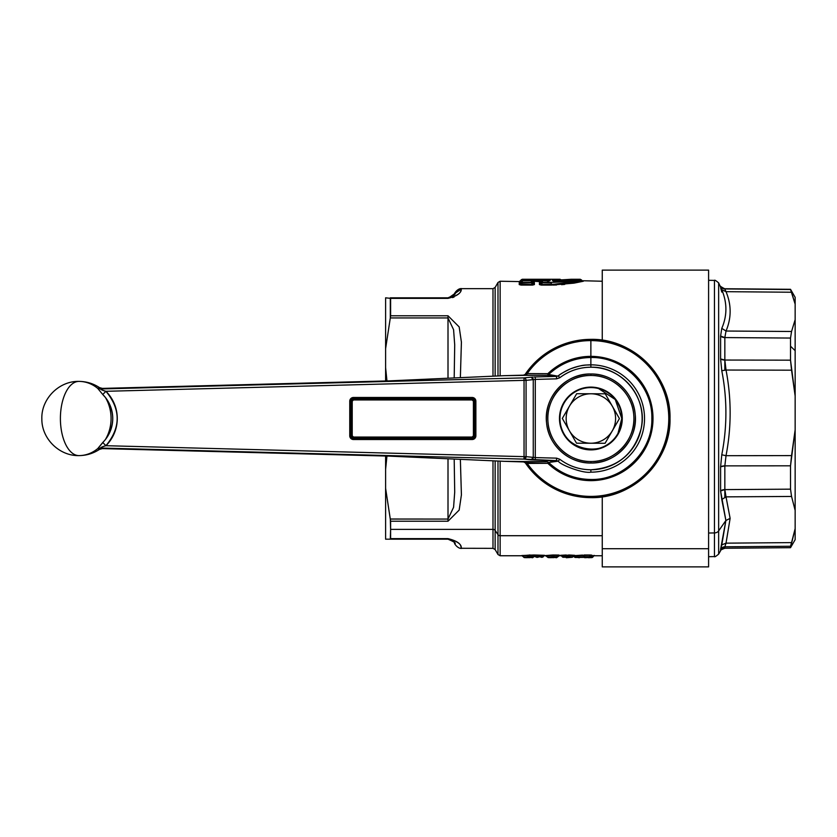<?xml version="1.0" encoding="UTF-8"?>
<svg xmlns="http://www.w3.org/2000/svg" width="837" height="837" viewBox="0 0 837 837"><rect width="100%" height="100%" fill="white"/><g stroke="black" fill="none" stroke-linecap="round" stroke-linejoin="round"><path stroke-width="1.26" d="M584.467 556.427L585.262 557.306L584.561 557.662L586.392 557.672L585.408 557.275M575.438 557.076L574.391 556.95A1.486 1.339 97.3 0 0 575.249 557.473L585.67 557.358M579.33 557.735L574.391 556.95L584.77 557.233A1.486 1.339 -100.3 0 1 583.776 556.71L583.818 556.772M591.665 557.484L591.665 556.95M575.249 557.473L573.46 556.312M575.438 557.484L574.391 556.95L575.438 556.95M584.77 557.233L590.326 556.71A1.486 1.475 -179.7 0 1 589.196 557.233A1.486 1.475 -179.7 0 0 590.326 556.71L590.556 557.609L589.196 557.662M590.326 557.139L591.33 555.423L590.556 557.086L591.665 557.62L589.196 556.71L590.336 555.255L584.048 555.255L584.77 556.71L584.048 555.255L583.096 555.349L583.776 556.71L583.096 555.349L572.874 555.747L574.391 556.95L572.874 555.747L590.336 555.255L591.33 555.423L589.196 557.233M592.763 557.128L592.763 557.128A1.486 1.486 0.3 0 1 591.665 557.609L592.805 557.086L590.556 557.086L591.508 555.988L592.617 555.988L591.665 557.086L593.799 555.935L592.805 557.086L593.799 555.935L592.617 555.726L594.364 555.433M592.617 555.758L590.336 555.255L589.196 556.71L574.391 556.95M590.326 556.71L589.196 556.71L590.326 556.71M590.336 555.255L589.196 556.71M594.364 555.674L591.895 555.726L594.364 555.674M591.32 555.977L591.905 555.161L591.895 555.726L590.336 554.994L591.905 555.161M584.048 554.994L590.347 554.994L584.048 554.994M574.088 555.674L582.604 555.088L574.004 555.758M572.832 556.929L572.843 556.919A1.486 1.433 -106.2 0 1 571.849 557.306L566.293 557.735L571.849 557.306L574.716 555.308L568.972 554.994L563.5 555.758L568.972 554.994L574.36 555.412M461.689 548.277L492.993 548.34L492.993 529.382L492.993 548.34L495.138 549.574L495.138 530.438L495.138 549.574L497.994 554.523L497.994 534.655L497.994 554.523L500.139 555.758L500.139 535.711L602.253 535.711L500.139 535.711L500.139 555.758L521.723 555.758M552.828 554.994L545.672 555.548L552.828 555.245M552.483 557.065L551.656 557.599L552.483 557.065L551.656 557.599L553.979 557.63L548.329 557.588L556.553 557.233L559.252 555.161L553.1 554.994L558.886 555.046M536.988 557.264L535.879 556.741L539.018 556.741L535.879 556.741L537.009 557.4L540.357 556.605L539.185 556.542L539.541 555.36L544.573 555.308L521.775 555.548L533.797 554.994L535.356 555.58L533.797 554.994L532.656 557.233L529.675 557.233L533.797 556.71A1.486 1.475 -179.7 0 1 532.656 557.233L529.675 556.71L533.797 556.71L534.738 555.255L535.534 555.329L535.398 556.061L534.299 556.061L537.888 557.264L536.601 557.222M528.942 554.994L534.738 555.255L534.299 556.187L535.418 556.187L532.656 556.71L533.797 555.255L529.204 555.255L529.675 557.233L529.204 554.994L527.938 555.423L528.942 555.245M497.994 534.655A2.469 2.113 0 0 0 500.139 535.711A2.469 2.113 180 0 1 497.994 534.655L495.138 530.438L497.994 534.655L497.994 461.041L497.994 534.655M492.993 529.382A2.469 2.113 180 0 1 495.138 530.438A2.469 2.113 0 0 0 492.993 529.382L390.607 529.382L492.993 529.382L492.993 460.81L492.993 529.382M448.004 538.63C466.146 543.569 459.639 549.407 461.7 548.308C459.639 548.559 464.964 542.826 448.004 538.63L390.607 538.63L390.607 529.382L390.304 539.185L448.004 539.185L448.004 538.63C464.964 542.826 459.649 548.559 461.7 548.308C459.639 549.407 466.146 543.569 448.004 538.63L448.004 539.185C457.075 541.518 453.821 544.259 454.857 543.747C456.301 543.276 454.02 541.759 448.004 539.185L390.304 539.185L390.607 538.63L448.004 538.63L448.004 539.185L385.606 539.185L385.606 488.316L390.607 521.221L390.607 529.382L390.304 519.066L448.004 519.066L448.004 521.221L390.607 521.221L448.004 521.221L448.004 519.066L453.581 507.295L454.711 492.083L454.188 459.063L454.711 492.072L453.581 507.295L448.004 519.066L448.004 458.781L448.004 519.066L390.293 519.013M451.059 539.844L451.635 540.137M453.256 541.361L453.738 541.895M454.365 542.774L454.753 543.516C454.596 544.27 458.373 549.02 461.71 548.34M390.607 538.63L390.304 539.185L390.607 538.63M460.36 459.335L461.417 494.855L459.168 510.089L448.004 521.221L459.168 510.089L461.407 494.855L460.36 459.335M448.004 315.779L448.004 317.934L453.581 329.705L454.711 344.917L454.188 377.937L454.711 344.928L453.581 329.705L448.004 317.934L390.304 317.934L385.606 348.684L385.606 380.981L385.606 367.631L386.966 380.95L385.606 367.631L385.606 297.815L390.607 298.37L390.607 315.779L448.004 315.779L459.168 326.911L461.417 342.155L460.36 377.665L461.407 342.155L459.168 326.911L448.004 315.779L448.004 317.934L448.004 315.779L390.607 315.779L390.304 317.934L390.304 297.815L448.004 297.815L448.004 298.37L390.607 298.37L390.304 297.815L390.607 298.37L448.004 298.37C464.964 294.174 459.649 288.441 461.7 288.692C459.639 287.593 466.146 293.431 448.004 298.37L461.689 288.723M390.304 519.066L385.606 488.316L385.606 539.185L385.606 469.369L386.956 456.05L385.606 469.369L385.606 456.019L385.606 539.185L448.036 539.185M448.161 297.815L448.004 297.815C457.075 295.482 453.821 292.741 454.857 293.253C456.301 293.724 454.02 295.241 448.004 297.815L390.304 297.815M454.24 294.415L453.717 295.137M449.302 297.7L448.412 297.805M532.458 280.071L531.328 280.071L533.232 281.054L531.328 279.296L533.19 279.265L531.328 279.548A1.486 1.486 -0.3 0 1 532.458 280.071L531.328 279.296L533.19 279.799L532.458 279.83L533.996 280.772L533.232 281.054L534.372 281.577L532.248 281.755L534.372 281.577L532.458 279.83L522.319 280.071L521.399 281.232L520.415 280.709L519.275 281.577L500.139 281.242L500.139 375.865L500.139 281.242L497.994 282.477L497.994 375.959L497.994 282.477L495.138 287.426L495.138 376.085L495.138 287.426L492.993 288.66L492.993 376.19L492.993 288.66L461.71 288.66C458.373 287.98 454.596 292.73 454.753 293.484M454.114 296.978L452.555 297.616M495.138 460.915L495.138 530.438L495.138 460.915M500.139 461.135L500.139 535.711L500.139 461.135M542.502 280.071L541.361 280.071L542.502 280.071L541.581 281.232L542.502 280.071L548.423 280.071L547.544 281.201L548.423 280.071L549.082 280.981L550.212 280.458L542.491 280.73A1.486 1.465 -179.7 0 0 541.361 281.242L539.436 282.603L539.405 284.559L541.267 285.093L551.301 285.093L573.973 283.147L583.337 281.242L551.301 285.093L551.301 282.362L542.481 282.362L542.491 280.73L550.212 280.458L550.212 279.684L533.19 279.265L533.985 280.761L533.263 280.803L534.372 281.305L541.581 281.755L539.457 281.305L540.629 279.265L542.502 279.296L541.361 279.83L533.19 279.799L533.19 279.265L541.361 279.83L540.587 280.761L533.263 280.803L533.996 280.782L533.19 279.799L542.502 279.296L541.361 280.071A1.486 1.486 0.3 0 1 542.502 279.548L550.212 279.684L549.082 280.207L548.423 279.548L542.502 279.548L539.457 281.305L534.372 281.305L533.985 280.761L540.566 280.803L539.834 280.761L541.361 279.83M564.724 284.402L561.522 284.695M556.532 284.988L541.267 285.093L542.481 282.362L551.301 282.362L576.588 279.997M520.415 280.709L519.275 281.577L521.399 281.755L519.275 281.577L521.179 280.071A1.486 1.486 0.3 0 1 522.319 279.548L531.328 279.548L521.179 280.071L522.319 279.265L521.179 279.799L522.319 280.071L520.405 281.054L521.399 281.232L522.319 280.071L521.179 280.071M533.64 282.393L531.328 280.709L522.309 280.709L520.352 282.1L520.342 284.067L532.562 284.601L533.305 284.067L533.284 282.1L532.458 281.242L533.263 282.079L533.305 284.067L532.458 282.854L533.305 284.067L532.562 284.601L531.338 282.854L532.562 284.601L521.085 284.601L522.298 282.854L521.085 284.601L520.342 284.067L521.179 282.854L520.342 284.067L520.384 282.079L521.231 281.169L522.309 281.242L521.179 281.242L521.179 282.854L532.458 282.854L532.458 281.242L531.328 281.242L532.458 281.242A1.486 1.465 179.7 0 0 531.328 280.73L532.458 281.242L532.458 282.854L531.338 282.362A1.486 1.454 -0.3 0 1 532.458 282.854L521.179 282.854A1.486 1.454 0.3 0 1 522.298 282.362L531.338 282.362L531.328 280.73L522.309 280.73L522.298 282.362L521.179 282.854L521.179 281.242L522.309 280.73L531.328 280.73L531.338 282.362L522.298 282.362L522.309 280.73A1.486 1.465 -179.7 0 0 521.179 281.242L519.254 282.603L519.222 284.559L521.085 285.093L534.414 284.559L534.383 282.603L533.65 282.372L534.383 282.603L534.414 284.559L532.562 285.093L521.085 285.093L519.222 284.559L519.254 282.603L520.049 282.372M532.458 279.83L533.19 279.799M552.399 280.426L552.399 279.652L553.696 279.527L552.399 279.652L552.399 280.426L554.9 280.677L571.284 279.265L552.399 280.426L553.529 280.95L553.529 280.175L553.529 280.95M565.624 279.976L564.18 280.113M552.399 279.652L553.529 280.175L552.399 279.652M560.539 279.83L553.989 280.05L554.826 281.148L553.989 280.05L561.25 279.799L553.529 280.175L553.696 279.527L554.188 280.05M541.759 279.82L542.502 279.851L541.173 280.772L541.759 279.82M556.678 279.997L558.896 279.914M559.681 279.872L560.759 279.82M553.529 280.175L554.314 281.148L553.989 280.05M534.393 280.761L533.65 280.761L534.393 280.761M533.734 280.866L534.874 281.305M708.594 556.689L714.453 556.584L714.453 532.939L714.453 556.584C714.484 557.243 715.886 556.417 718.648 554.115L718.648 530.888L718.648 554.115L720.605 550.736L720.605 549.25A4.949 4.886 180 0 1 724.842 546.802L724.842 548.256L724.842 546.802L720.605 549.25L720.605 550.736C720.05 550.359 721.473 549.532 724.842 548.256L790.526 547.691L795.15 528.628L795.15 539.677L790.526 547.691L790.526 546.258L724.842 546.802L726.024 543.161L721.776 544.918L720.605 549.25L725.888 520.499L721.776 544.918L726.024 543.161L724.842 546.802L790.526 546.258L791.551 542.606L726.024 543.161L791.551 542.606L795.15 528.628L795.15 319.65L795.15 350.682L790.526 346.204L790.526 338.054L791.551 331.483L795.15 319.65L795.15 304.134L795.15 350.682L795.15 319.65L791.551 331.483L790.526 338.054L724.842 337.573L720.605 336.035L721.776 328.355L726.024 331.033L724.842 337.573L724.842 360.046A4.949 2.229 0 0 1 720.605 358.937L721.776 370.718C727.269 398.736 727.269 426.755 721.776 454.773L720.605 466.784L720.605 490.963L725.888 520.499L718.648 530.888L725.888 520.499L730.126 518.375L726.024 543.161L730.126 518.385L726.024 496.864L721.776 499.49L720.605 490.963L720.605 466.784L721.776 454.773L726.024 455.694L724.842 465.874L720.605 466.784A4.949 1.81 180 0 1 724.842 465.874L724.842 489.603A4.949 2.71 0 0 0 720.605 490.963L724.842 489.603L726.024 496.864L791.551 496.446L790.526 489.164L790.526 465.811L795.15 429.779L795.15 510.371L791.551 496.446L795.15 510.371L795.15 532.866M724.842 497.115L724.842 489.603L724.842 497.115M556.553 557.233L553.968 556.71L557.683 556.71L553.571 556.71L556.553 556.71L557.693 555.255L556.553 556.71L557.683 556.71A1.486 1.475 -179.7 0 1 556.553 557.233M553.979 557.63L552.849 556.72M546.153 555.925L552.357 555.297L552.807 556.71L552.357 555.297L553.1 555.255L553.571 556.71L553.1 555.255L557.693 555.255L556.553 556.71L557.693 555.255L558.687 555.423L557.693 555.255L558.687 555.423L557.683 556.71L547.503 557.055L553.571 557.233A1.486 1.046 -94.8 0 1 552.807 556.71L553.571 557.233L548.329 557.588L546.059 555.81L548.329 557.588L551.656 557.599M528.586 557.065L527.76 557.599L528.586 557.065L527.76 557.599L530.083 557.63L528.911 556.71L529.675 557.233A1.486 1.046 -94.8 0 1 528.911 556.71L528.461 555.297L529.204 555.255L528.461 555.297L528.911 556.71L523.659 557.055L528.953 556.72M522.257 555.925L524.433 557.588L529.675 557.233L523.627 557.086A1.486 1.046 87.3 0 0 524.433 557.588A1.486 1.046 92.7 0 1 524.37 557.588L521.88 555.653M530.083 557.63L527.76 557.599M540.378 556.574L539.185 556.542L541.727 557.358L541.591 556.678L541.727 557.358L541.591 556.678L541.727 557.358L539.049 556.417L540.409 556.553L539.771 555.894M726.024 331.033L721.776 328.355C727.269 315.675 727.269 302.806 721.776 289.728L726.024 291.674C731.507 304.835 731.507 317.955 726.024 331.033L791.551 331.483L726.024 331.033C731.507 317.955 731.507 304.835 726.024 291.674L721.776 289.728C727.269 302.806 727.269 315.675 721.776 328.355L720.605 336.035L720.605 358.937L720.605 336.035A4.949 3.086 180 0 0 724.842 337.573L726.024 331.033M724.978 289.403L726.024 291.674L791.551 292.239L790.526 289.508L724.842 288.943A4.949 4.938 0 0 1 720.605 286.474L724.842 288.943L790.526 289.508L795.15 304.134L795.15 297.323L790.526 289.309L724.842 288.744C721.473 287.468 720.05 286.641 720.605 286.264L721.776 289.728L718.648 282.885L718.648 530.888L718.648 282.885C715.928 280.594 714.536 279.767 714.453 280.416L714.453 532.939A4.949 4.101 0 0 0 718.648 530.888A4.949 4.101 180 0 1 714.453 532.939L714.453 280.416L708.594 280.311M550.15 557.662L549.323 557.128L550.15 557.662A1.486 1.046 88.1 0 0 550.191 557.662L550.097 557.662A1.486 1.046 -88.1 0 0 550.15 557.662L553.655 557.588L552.87 557.149M557.693 555.255L546.059 555.81L547.544 557.055A1.486 1.046 87.3 0 0 548.329 557.588A1.486 1.046 92.7 0 1 548.256 557.588L550.097 557.662M569.327 557.254L569.359 557.254A1.486 1.433 -107.2 0 1 568.281 556.731L572.121 556.783L571.87 557.306M574.496 555.339L572.267 557.254L562.987 557.254A1.486 1.433 106.2 0 0 562.998 557.254A1.486 1.433 106.2 0 1 562.286 556.783L569.631 556.731L568.836 555.255L574.161 555.569L572.121 556.783L572.968 556.783M563.406 557.306L561.093 555.569L568.836 555.255L569.631 556.731L568.323 556.772M563.123 556.783L562.286 556.783L563.123 556.783M526.253 557.662L525.437 557.128L526.253 557.662A1.486 1.046 88.1 0 0 526.306 557.662L526.201 557.662A1.486 1.046 -88.1 0 0 526.253 557.662M534.268 556.281L535.314 556.281L534.268 556.281M535.314 556.281L535.774 556.919L535.649 555.852M540.399 556.511L543.454 556.521L542.177 557.264L543.454 556.521L540.378 556.511L540.409 555.465L540.357 556.605L535.879 556.741L535.534 555.329A0.743 0.607 19.5 0 0 534.738 555.255L535.146 555.067A0.743 0.534 -96 0 1 535.534 555.329L539.541 555.36L539.216 556.406M533.975 554.994L544.573 555.308L542.177 557.264M540.231 556.71L539.363 556.187M720.605 358.937L724.842 360.046L726.024 370.038L721.776 370.718L720.605 358.937M726.024 455.694L721.776 454.773C727.269 426.755 727.269 398.736 721.776 370.718L726.024 370.038C731.507 398.59 731.507 427.142 726.024 455.694C731.507 427.142 731.507 398.59 726.024 370.038L724.842 360.046L790.526 360.172L791.551 370.184L726.024 370.038L791.551 370.184L795.15 396.006L795.15 429.779L791.551 455.6L726.024 455.694L791.551 455.6L790.526 465.811L724.842 465.874L726.024 455.694M720.605 287.75L721.776 292.082M548.423 280.071L549.082 280.207L548.298 281.201L550.212 279.684L550.212 280.458M549.082 280.981L549.082 280.207M563.782 283.963L541.267 284.601L540.524 284.067L541.361 281.242L540.566 282.079L542.491 280.709L542.481 282.854L541.361 282.854A1.486 1.454 0.3 0 1 542.481 282.362L541.361 282.854L541.361 281.242L542.491 280.73L549.114 280.95M531.328 280.071L532.248 281.232L531.328 280.071L522.319 280.071M551.301 282.362L572.55 281.316L581.422 279.799L570.897 281.546M551.301 282.854L542.481 282.854L551.301 282.854L551.301 284.601L582.196 280.709L580.292 279.265L579.256 279.485M574.601 280.353L573.607 280.521M563.992 281.755L553.341 282.341M572.121 556.783L573.502 555.381L574.716 555.308L573.502 555.381L572.121 556.783L569.631 556.731M568.281 556.731L567.549 555.381L568.281 556.731L562.286 556.783L561.093 555.569L573.502 555.381M522.173 555.81L528.461 555.297L522.173 555.81M534.801 555.423L533.797 555.255L535.366 555.161M540.095 556.699L542.878 557.086L543.966 555.653L533.797 554.994M795.15 304.134L791.551 292.239L726.024 291.674M790.526 338.054L790.526 360.172L724.842 360.046L724.842 337.573L790.526 338.054M385.606 539.185L390.304 539.185M724.842 360.046L724.842 370.247L724.842 360.046M454.188 459.063L454.711 492.083L453.581 507.295L448.004 519.066M708.594 533.023L714.453 532.939L708.594 533.023M540.629 279.799L539.457 281.305L541.361 280.071M564.337 283.9L541.267 285.093L539.405 284.559L541.267 284.601L542.481 282.854L541.361 282.854L540.524 284.067L540.566 282.079L539.436 282.603L540.231 282.372M541.581 281.232L539.447 281.577L541.581 281.232M533.232 281.054L532.248 281.232L533.232 281.054M571.912 281.399L570.949 281.535M542.481 282.582L541.759 282.54M558.687 555.423L559.252 555.161M551.269 555.161L551.28 555.747M566.283 554.994L560.539 555.308L563.5 555.758L559.242 555.758L556.553 557.735L552.838 557.201M574.716 555.308L574.161 555.569M527.373 555.161L527.383 555.747M451.739 296.811L454.815 293.348M448.004 297.815C454.01 295.241 456.301 293.724 454.857 293.253C453.821 292.741 457.075 295.482 448.004 297.815M385.606 297.815L385.606 348.684L390.304 317.934L448.004 317.934L448.004 378.219L448.004 317.934L453.581 329.705L454.711 344.928L454.188 377.937M795.15 396.006L790.526 360.172L790.526 346.204L795.15 350.682L795.15 396.006M724.842 489.603L790.526 489.164L791.551 496.446L726.024 496.864L724.842 489.603L724.842 465.874L790.526 465.811L790.526 489.164L724.842 489.603M721.776 499.49L726.024 496.864L730.126 518.385L725.888 520.499L721.776 499.49M602.253 278.282L602.253 340.188L602.253 270.11L708.594 270.11L708.594 548.716L602.253 548.716L602.253 496.812L602.253 548.716L708.594 548.716L708.594 566.89L602.253 566.89L602.253 548.716L602.253 555.758L591.895 555.758L589.196 557.735L585.628 557.379M708.594 548.716L708.594 276.796M540.535 282.1L540.524 284.067L539.405 284.559L539.436 282.603L540.566 282.079M563.196 284.025L553.592 284.58M553.247 285.072L554.356 285.051M562.422 284.622L563.521 284.517M520.384 282.079L519.254 282.603L520.384 282.079M520.342 284.067L519.222 284.559L520.342 284.067M533.305 284.067L534.414 284.559L533.305 284.067M533.263 282.079L534.383 282.603L533.263 282.079M352.22 401.185L353.455 399.95L472.162 399.95L473.407 401.185L473.407 435.815L472.162 437.05L353.455 437.05L352.22 435.815L352.22 401.185L352.22 435.815A1.235 1.235 0 0 0 353.455 437.05L353.455 438.285L353.455 437.05L472.162 437.05A1.235 1.235 0 0 0 473.407 435.815L473.407 401.185A1.235 1.235 0 0 0 472.162 399.95L353.455 399.95A1.235 1.235 0 0 0 352.22 401.185L350.985 401.185L352.22 401.185M350.985 435.815L352.22 435.815L350.985 435.815L350.985 401.185A2.469 2.469 0 0 1 353.455 398.715L353.455 399.95L353.455 398.715L472.162 398.715L472.162 399.95L472.162 398.715L474.642 401.185L473.407 401.185L474.642 401.185L474.642 435.815L473.407 435.815L474.642 435.815A2.469 2.469 0 0 1 472.162 438.285L472.162 437.05L472.162 438.285L353.455 438.285A2.469 2.469 0 0 1 350.985 435.815A2.469 2.469 0 0 0 353.455 438.285L353.455 439.519A3.714 3.714 0 0 1 349.751 435.815L350.985 435.815L349.751 435.815L349.751 401.185L350.985 401.185L350.985 435.815M105.399 397.46C115.14 411.522 115.14 425.541 105.399 439.54A37.1 32.13 -90 0 0 105.399 397.46A33.804 33.804 0 0 0 102.752 394.499L105.933 391.297A38.314 38.314 0 0 1 105.933 445.702L102.752 442.501A33.804 33.804 0 0 0 105.399 397.46A37.1 32.13 90 0 1 105.399 439.54L97.772 448.559A37.1 32.13 90 0 1 78.95 455.6A37.1 18.55 -90 0 1 60.4 418.5A37.1 18.55 -90 0 1 78.95 381.4A37.1 18.55 90 0 0 60.4 418.5A37.1 18.55 90 0 0 78.95 455.6A37.1 32.13 -90 0 0 97.772 448.559L102.752 442.501L105.933 445.702C120.926 427.571 120.926 409.429 105.933 391.297L102.752 394.499L105.399 397.46M563.081 492.595L590.87 497.638C633.159 498.726 671.107 460.789 670.008 418.5C671.107 376.211 633.159 338.274 590.87 339.362C633.159 338.274 671.107 376.211 670.008 418.5C671.107 460.789 633.159 498.726 590.87 497.638L590.87 496.404A77.904 77.904 0 0 0 668.773 418.5A77.904 77.904 0 0 0 590.87 340.596L590.87 339.362L563.081 344.405L590.87 339.362A79.138 79.138 0 0 1 670.008 418.5A79.138 79.138 0 0 1 525.374 462.913L541.748 480.553M590.87 339.362L590.87 340.596A77.904 77.904 0 0 0 527.237 373.564L525.374 374.087A79.138 79.138 0 0 0 525.364 374.097L525.374 374.087A79.138 79.138 0 0 1 590.87 339.362C563.301 340.104 541.466 351.686 525.374 374.087L524.82 374.673M349.751 401.185A3.714 3.714 0 0 1 353.455 397.481L353.455 398.715A2.469 2.469 0 0 0 350.985 401.185L349.751 401.185L349.751 435.815C349.971 438.065 351.205 439.299 353.455 439.519L353.455 438.285L472.162 438.285A2.469 2.469 0 0 0 474.642 435.815L474.642 401.185A2.469 2.469 0 0 0 472.162 398.715L353.455 398.715L353.455 397.481L472.162 397.481L472.162 398.715L472.162 397.481A3.714 3.714 0 0 1 475.876 401.185L474.642 401.185L475.876 401.185L475.876 435.815L474.642 435.815L475.876 435.815A3.714 3.714 0 0 1 472.162 439.519L472.162 438.285L472.162 439.519L353.455 439.519L472.162 439.519C474.422 439.299 475.657 438.065 475.876 435.815L475.876 401.185C475.657 398.935 474.422 397.701 472.162 397.481L353.455 397.481C351.205 397.701 349.971 398.935 349.751 401.185M525.5 462.903L523.387 461.825L526.295 461.679L527.237 463.436A77.904 77.904 0 0 0 590.87 496.404A77.904 77.904 0 0 1 527.237 463.436L525.374 462.913A79.138 79.138 0 0 0 525.374 462.913A79.138 79.138 0 0 1 525.364 462.903L547.848 463.321A62.137 62.137 0 0 0 653.006 418.5A62.137 62.137 0 0 0 547.848 373.679L527.237 373.564L526.295 375.321L504.219 375.677L389.059 380.887L102.313 388.399L99.457 387.594C93.242 383.513 86.41 381.463 78.95 381.4A37.1 32.13 90 0 1 97.772 388.441L102.752 394.499L97.772 388.441A37.1 32.13 -90 0 0 78.95 381.4L78.95 381.4C58.946 380.877 41.076 398.987 41.85 418.971C41.609 438.63 59.301 456.092 78.95 455.6L79.002 455.6M523.512 375.164L504.219 375.677L523.387 375.175L527.237 373.564A77.904 77.904 0 0 1 668.773 418.5A77.904 77.904 0 0 1 590.87 496.404L590.87 497.638A79.138 79.138 0 0 1 525.374 462.913L525.374 462.913M99.436 387.573L102.313 388.399A24.189 1.266 178.5 0 1 100.827 388.964A4.949 4.624 80.6 0 1 98.138 388.086A21.343 1.119 -1.5 0 0 99.205 387.845L97.772 388.441L100.827 388.964C100.273 389.362 101.968 390.147 105.933 391.297L524.046 380.354L523.983 377.885A2.469 2.019 84.2 0 1 526.075 380.354L524.046 380.354L524.046 456.646L105.933 445.702C101.968 446.853 100.273 447.638 100.827 448.036L97.772 448.559L99.457 449.406C93.21 453.487 86.378 455.548 78.95 455.6M523.512 461.836L504.219 461.323L524.119 461.951M99.791 449.207L101.235 448.695M523.387 375.175L547.053 375.248L526.295 375.321L527.237 373.564L547.848 373.679L548.089 374.798L547.053 375.248L556.521 376.378L535.22 376.943L535.282 379.412L533.253 379.621L533.253 457.379L526.075 456.646L523.983 459.115L524.046 456.646L526.075 456.646L524.046 456.646L524.046 380.354L105.933 391.297C102.846 390.513 101.151 389.728 100.827 388.964L523.983 377.885L524.046 380.354L526.075 380.354A2.469 2.019 -95.8 0 0 523.983 377.885L531.16 377.152A2.469 2.019 84.2 0 1 533.253 379.621L526.075 380.354L526.075 456.646L533.253 457.379A2.469 2.019 95.8 0 1 531.16 459.848L523.983 459.115L100.827 448.036C101.162 447.261 102.857 446.487 105.933 445.702L524.046 456.646L523.983 459.115A2.469 2.019 -84.2 0 0 526.075 456.646L526.075 380.354L533.253 379.621L531.16 377.152L523.983 377.885L100.827 388.964L102.313 388.399L389.059 380.887L504.219 375.677M99.205 449.155L98.138 448.914A4.949 4.624 99.4 0 1 100.827 448.036L523.983 459.115L556.521 460.622L558.3 461.145L548.643 462.495C560.528 473.596 574.611 479.256 590.87 479.486L590.87 480.637A62.137 62.137 0 0 1 547.848 463.321L527.237 463.436L526.295 461.679L547.053 461.752L548.089 462.202L547.848 463.321L548.089 462.202L547.053 461.752L504.219 461.323L440.628 458.446L504.219 461.323M556.574 376.378L547.053 375.248L548.089 374.798L547.848 373.679A62.137 62.137 0 0 1 590.87 356.363L590.87 340.596L590.87 356.363A62.137 62.137 0 0 1 653.006 418.5A62.137 62.137 0 0 1 590.87 480.637L590.87 479.486C623.46 480.323 652.693 451.091 651.856 418.5C652.693 385.909 623.46 356.677 590.87 357.514L590.87 356.363L590.87 357.514C574.611 357.744 560.528 363.404 548.643 374.505L557.787 376.127M102.313 448.601L100.827 448.036A24.189 1.266 1.5 0 1 102.313 448.601L389.059 456.113L440.628 458.446L389.059 456.113L102.313 448.601L99.436 449.427M531.955 377.089L532.928 377.027L531.955 377.089M534.037 376.974L535.22 376.943L534.037 376.974M548.089 374.798L548.643 374.505C560.528 363.404 574.611 357.744 590.87 357.514C623.46 356.677 652.693 385.909 651.856 418.5C652.693 451.091 623.46 480.323 590.87 479.486C574.611 479.256 560.528 473.596 548.643 462.495L548.089 462.202M550.819 461.281L556.521 460.622L550.819 461.281M531.16 459.848L533.253 457.379L535.282 457.588L535.22 460.057L531.16 459.848M558.08 461.009L535.22 460.057L535.282 457.588L533.253 457.379L533.253 379.621L535.282 379.412L535.22 376.943L556.521 376.378L556.584 378.847L535.282 379.412L535.282 457.588L556.584 458.153L556.584 460.622M556.521 460.622L556.584 458.153L559.754 459.251C568.972 466.167 579.35 469.672 590.87 469.777L590.87 472.162A53.662 53.662 0 0 0 637.344 391.664A53.662 53.662 0 0 0 590.87 364.838L590.87 357.514L590.87 364.838C585.345 365.392 584.801 363.896 570.405 368.897C563.793 372.046 559.765 374.359 558.3 375.855L559.754 377.749L556.584 378.847L556.521 376.378L558.3 375.855C567.946 368.615 578.806 364.942 590.87 364.838A53.662 53.662 0 0 1 637.344 391.664A53.662 53.662 0 0 1 590.87 472.162C583.399 473.763 559.859 464.723 558.3 461.145L559.754 459.251L558.3 461.145M590.87 472.162L590.87 469.777A51.277 51.277 0 0 0 642.146 418.5A51.277 51.277 0 0 0 590.87 367.223L590.87 364.838L590.87 367.223A51.277 51.277 0 0 0 559.754 377.749L558.3 375.855M535.282 379.412L556.584 378.847L559.754 377.749C568.972 370.833 579.35 367.328 590.87 367.223C622.142 366.177 648.403 398.328 641.111 428.753C634.059 454.292 617.308 467.967 590.87 469.777C579.34 469.672 568.961 466.157 559.754 459.251L556.584 458.153L535.282 457.588L535.282 379.412M612.014 379.328A44.518 44.518 0 0 0 590.87 373.982C565.404 373.229 543.265 397.753 546.582 422.988C548.34 445.085 568.721 463.499 590.87 463.018C616.335 463.771 638.474 439.247 635.157 414.012C633.41 391.915 613.029 373.501 590.87 373.982A44.518 44.518 0 0 1 635.388 418.5A44.518 44.518 0 0 1 590.87 463.018A44.518 44.518 0 0 1 546.362 418.5A44.518 44.518 0 0 1 590.87 373.982L590.87 375.468A43.032 43.032 0 0 0 547.837 418.5A43.032 43.032 0 0 0 590.87 461.532L590.87 463.018A44.518 44.518 0 0 0 627.729 393.526M612.527 430.417A24.723 24.723 0 0 1 578.953 440.157A24.723 24.723 0 0 1 569.223 406.583A24.723 24.723 0 0 1 602.786 396.843A24.723 24.723 0 0 1 612.527 430.417L612.527 430.417A24.723 24.723 0 0 0 602.786 396.843A24.723 24.723 0 0 0 569.223 406.583L576.672 393.725L605.224 393.808L619.432 418.584L605.078 443.275L576.515 443.191L562.318 418.416L569.223 406.583A24.723 24.723 0 0 0 578.953 440.157A24.723 24.723 0 0 0 612.527 430.417L619.432 418.584L605.224 393.808L576.672 393.725L562.318 418.416L576.515 443.191L605.078 443.275L612.548 430.427M562.726 384.016A44.518 44.518 0 0 0 590.87 463.018L590.87 461.532A43.032 43.032 0 0 0 633.902 418.5A43.032 43.032 0 0 0 590.87 375.468L590.87 373.982M562.318 418.416L569.202 406.573L562.318 418.416M570.175 404.899L576.672 393.725L570.175 404.899M611.575 432.101L605.078 443.275L611.575 432.101M590.87 461.532C569.066 462.034 549.124 443.547 547.963 421.764C545.442 397.69 566.67 374.777 590.87 375.468C612.684 374.966 632.626 393.453 633.776 415.236C636.308 439.31 615.08 462.223 590.87 461.532M618.428 433.556A31.398 31.398 0 0 0 605.925 390.952A31.398 31.398 0 0 0 563.322 403.444A31.398 31.398 0 0 0 575.825 446.048A31.398 31.398 0 0 0 618.428 433.556L617.999 433.325C604.785 461.25 558.174 449.343 559.963 418.5A30.917 30.917 0 0 0 590.87 449.417A30.917 30.917 0 0 0 621.786 418.5L617.999 433.325L621.786 418.5A30.917 30.917 0 0 1 590.87 449.417A30.917 30.917 0 0 1 559.963 418.5A30.917 30.917 0 0 1 590.87 387.583A30.917 30.917 0 0 1 621.786 418.5A30.917 30.917 0 0 0 590.87 387.583A30.917 30.917 0 0 0 559.963 418.5L559.963 418.5C558.174 449.343 604.785 461.25 617.999 433.325L618.428 433.556A31.398 31.398 0 0 1 575.825 446.048A31.398 31.398 0 0 1 563.322 403.444A31.398 31.398 0 0 1 605.925 390.952A31.398 31.398 0 0 1 618.428 433.556M598.56 388.556L615.268 399.521L621.786 418.5M586.235 557.641L585.408 557.62M594.218 555.695L591.665 557.62L589.426 557.641M548.256 557.588L545.64 555.778L543.904 555.758M602.253 281.242L582.196 280.719M522.319 279.265L560.11 279.265L562.014 280.719M580.292 279.265L571.284 279.265L553.487 280.908M570.154 279.799L571.054 279.286M528.984 557.149L529.758 557.588L526.306 557.662M528.942 557.201L532.656 557.735L534.791 556.019M560.989 555.496L562.987 557.254M524.37 557.588L526.201 557.662M539.174 556.563L537.051 557.4L534.288 556.375L534.812 555.831M535.46 556.176L534.456 556.05M560.759 555.339L563.5 555.758"/></g></svg>
